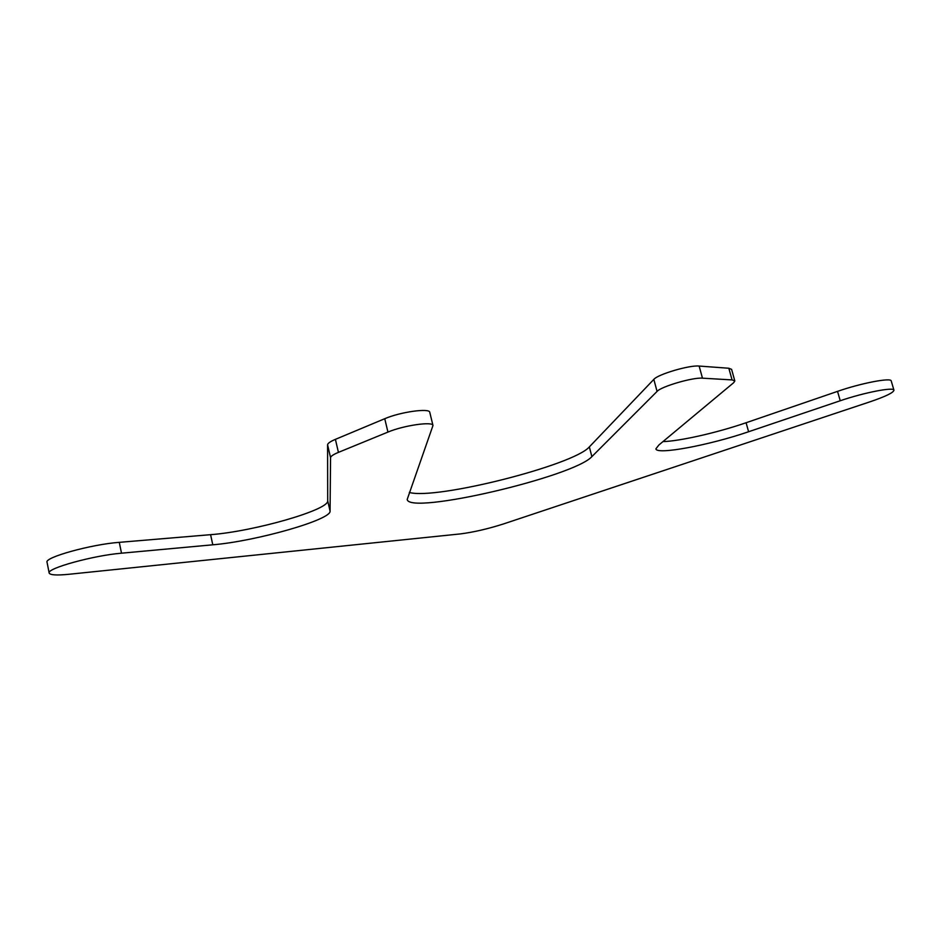 <?xml version="1.0" encoding="UTF-8"?>
<svg xmlns="http://www.w3.org/2000/svg" width="941" height="941" viewBox="0 0 941 941"><rect width="100%" height="100%" fill="white"/><g stroke="black" fill="none" stroke-linecap="round" stroke-linejoin="round"><path stroke-width="1.41" d="M746.095 422.744L748.601 431.743L840.242 400.748C863.814 392.632 894.079 386.739 893.95 390.197L891.233 380.976C891.303 377.365 861.05 383.163 837.537 391.374L746.095 422.744C717.654 432.578 679.767 441.2 662.97 441.6M748.601 431.743C709.785 445.105 656.477 455.162 655.889 448.845L658.841 445.034L733.768 382.622L734.815 380.929L732.074 379.917L702.468 378.176C692.905 377.223 661.088 386.539 657.065 391.421L591.877 456.62C574.057 476.711 409.17 515.28 407.194 499.459L432.978 425.508C433.107 421.18 403.595 425.414 387.939 432.084L338.431 452.374C333.302 454.503 330.679 456.279 330.562 457.691L330.068 511.104C331.55 519.738 255.928 541.251 212.784 544.804L121.507 553.19C93.594 555.437 46.309 568.47 49.179 573.057C50.096 575.08 56.695 575.492 68.952 574.281L460.384 533.912C473.429 532.241 487.709 528.948 503.259 524.019L869.907 401.842C885.528 396.526 893.538 392.644 893.95 390.197M49.179 573.057L47.05 562.271C44.133 557.437 91.348 544.345 119.272 542.345L121.507 553.19M432.978 425.508L429.778 412.358C429.861 407.841 400.36 411.911 384.751 418.71L335.408 439.353C330.291 441.529 327.691 443.352 327.586 444.822L327.703 500.8C329.279 509.857 253.764 531.477 210.596 534.676L119.272 542.345M734.815 380.929L731.592 369.343L728.828 368.249L699.139 366.061C689.553 364.955 657.794 374.318 653.83 379.388L589.348 446.904C573.728 465.242 435.683 500.118 409.323 492.449M837.537 391.374L840.242 400.748M210.596 534.676L212.784 544.804M327.703 500.8L330.068 511.104M327.586 444.822L330.562 457.691M335.408 439.353L338.431 452.374M384.751 418.71L387.939 432.084M589.348 446.904L591.877 456.62M653.83 379.388L657.065 391.421M699.139 366.061L702.468 378.176M728.828 368.249L732.074 379.917"/></g></svg>
